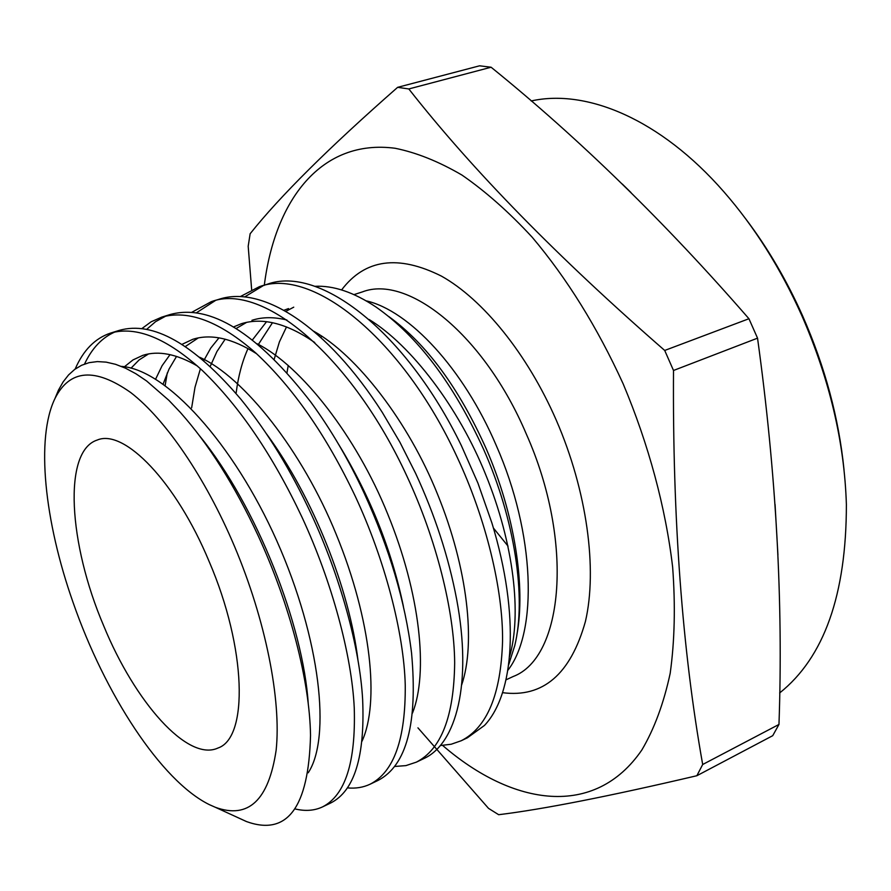 <?xml version="1.0" encoding="UTF-8"?>
<svg xmlns="http://www.w3.org/2000/svg" width="891" height="891" viewBox="0 0 891 891"><rect width="100%" height="100%" fill="white"/><g stroke="black" fill="none" stroke-linecap="round" stroke-linejoin="round"><path stroke-width="1.34" d="M103.69 625.805C68.64 543.978 62.615 450.98 97.297 440.02C124.116 428.504 176.084 481.797 209.129 561.475C246.651 648.459 248.489 737.915 218.017 748.006C187.723 762.195 134.819 701.919 103.69 625.805M54.874 398.723L58.461 390.135L63.127 381.894L68.562 374.933L74.699 369.409L81.538 365.299L89.111 362.659L97.375 361.59L106.185 362.136L115.54 364.308L125.464 368.161L135.877 373.741L146.57 380.947L168.811 400.271L180.272 412.333C208.795 444.375 234.701 485.383 258 535.38C290.21 605.134 309.734 681.303 310.525 735.465C308.654 807.68 287.27 836.371 246.373 821.524L237.518 817.459M234.378 546.06C265.718 620.169 281.422 699.958 276.154 750.111C268.692 800.252 248.444 819.319 215.399 807.313L209.418 804.673C161.059 780.917 104.804 693.989 72.951 602.093C44.572 521.491 35.529 438.127 55.075 398.299C69.799 369.308 95.014 367.393 130.721 392.541C165.247 419.149 205.22 477.242 234.378 546.06M508.583 665.02L514.753 645.641C526.481 597.605 515.031 519.821 483.49 449.097C453.486 383.665 417.734 336.353 376.247 307.183C353.883 292.237 333.345 285.287 314.657 286.323M259.248 286.746L267.155 284.285C319.669 264.816 406.363 332.287 461.36 445.589L477.921 483.1L491.921 523.017C520.344 616.037 514.218 694.067 484.481 725.43L467.396 737.804L461.226 740.744C487.154 727.524 500.931 694.356 502.557 641.242C503.181 589.664 485.94 518.573 457.217 457.306C402.955 339.649 312.685 266.376 259.248 286.746L240.292 296.592M745.622 218.752C767.663 247.798 786.664 280.197 802.646 315.949C825.044 366.892 838.832 418.169 844.022 469.769M779.658 692.953C824.142 657.458 846.383 594.642 846.383 504.506C844.434 442.181 829.554 379.165 801.766 315.47C780.449 268.013 754.443 226.748 723.748 191.654C660.409 119.16 586.568 88.621 531.181 100.961M442.638 745.433C513.06 806.322 594.798 818.629 641.843 749.988C654.272 728.916 663.717 703.389 670.177 673.384C674.676 641.086 675.501 605.646 672.638 567.077C665.655 507.692 648.659 444.42 623.143 383.809C597.293 327.253 566.943 278.36 532.116 237.14C508.884 212.025 485.506 191.342 461.995 175.093C438.762 161.516 416.476 152.584 395.136 148.274C321.528 138.573 275.029 199.517 264.293 285.41M417.946 727.847L488.513 808.36L498.659 814.708C543.02 809.295 609.088 796.309 696.862 775.727L702.687 764.5C682.261 650.096 672.538 518.751 673.507 370.478L664.708 350.453C558 257.521 472.698 170.359 408.813 88.955L491.097 67.226C579.206 138.528 665.154 222.36 748.941 318.733L664.708 350.453M673.507 370.478L757.539 338.157L748.941 318.733M757.539 338.157C776.172 473.065 783.323 601.826 778.968 724.45L702.687 764.5M696.862 775.727L772.731 735.676L778.968 724.45M295.077 808.939C305.268 811.389 314.434 810.71 322.575 806.878C345.262 795.217 355.821 762.306 354.262 708.156C351.845 655.486 331.897 581.611 301.993 517.192C272.691 455.201 239.523 406.352 202.48 370.634C167.074 338.313 136.457 325.783 110.651 333.056C95.103 338.224 83.264 350.219 75.156 369.074M322.587 806.867L330.628 803.036C354.406 791.085 365.076 756.57 362.637 699.502C359.786 647.634 340.039 575.775 311.048 513.706C290.834 470.136 267.478 432.024 240.982 399.368C193.703 343.792 153.141 320.793 119.283 330.372L110.651 333.056M347.457 787.889C355.676 788.68 363.238 787.444 370.133 784.191C393.978 771.985 405.683 738.973 405.249 685.157C403.913 632.844 384.912 559.927 355.42 496.588C326.496 435.654 293.273 387.785 255.773 352.992C219.854 321.506 188.48 309.567 161.639 317.174L151.125 321.796L141.869 328.59M370.144 784.191L377.962 780.46C406.675 765.647 417.868 723.158 411.553 652.992C405.216 601.67 389.434 548.399 364.185 493.202C348.804 460.034 331.018 429.651 310.814 402.053C257.076 332.699 210.142 303.541 170.014 314.556L161.639 317.174M394.646 766.472L405.906 765.614L416.32 762.161C441.245 749.431 454.02 716.342 454.666 662.871C454.332 610.925 436.234 538.921 407.131 476.629C352.09 357.024 262.812 281.834 211.156 301.737L191.777 312.307M423.916 758.542C456.493 743.74 472.341 683.041 456.671 599.42C448.663 557.231 434.986 515.21 415.618 473.355L399.903 442.214L382.295 412.41C327.175 326.284 262.589 285.087 219.286 299.198L211.145 301.737M115.028 331.92C102.109 337.544 91.951 348.247 84.534 364.04M165.882 316.049L155.613 321.64L146.67 329.358M215.254 300.623L196.365 312.83M167.274 372.928L165.136 385.558M263.235 285.655L244.691 296.915M440.421 745.522L451.18 744.241L461.226 740.744M491.097 67.226L479.57 65.811L397.642 87.329C329.124 147.449 279.963 196.254 250.137 233.754L248.188 246.261L251.652 289.686M408.813 88.955L397.642 87.329M199.617 435.922C256.864 506.188 303.341 625.56 308.264 703.979M124.417 366.78L132.959 359.942L142.816 355.353C158.409 350.375 176.63 353.939 197.468 366.045M266.487 433.85C313.309 497.267 349.472 589.285 358.026 660.61M155.613 379.165L162.117 365.666L170.025 354.64M181.942 344.371L192.79 339.304C211.134 333.535 232.395 338.346 256.597 353.738M338.714 444.498C369.999 495.719 391.55 549.658 403.378 606.281M191.643 407.833L195.006 387.251L200.419 368.718M203.749 360.688L210.721 348.114L218.974 337.845M233.553 326.941L241.338 323.723C262.678 317.14 287.147 323.411 314.746 342.534M236.193 392.641C238.309 376.102 242.241 361.412 247.999 348.559M252.42 339.928L266.565 321.673M283.906 310.28L288.517 308.576M121.376 366.39C166.16 369.397 233.464 443.506 276.789 540.804C320.682 639.393 331.185 738.093 308.197 772.798M131.01 368.183L139.13 359.919L148.552 353.927M199.651 357.258C244.301 377.194 302.572 451.47 336.263 534.489C371.469 620.236 379.644 703.021 362.002 741.234M163.109 384.099L169.056 369.041L176.541 356.4M185.295 346.554L198.348 337.878M257.221 343.803C301.303 365.9 356.355 436.39 387.63 513.851C420.441 593.985 428.46 672.872 412.5 713.067M210.209 366.435L216.914 351.555L225.178 339.181M236.16 328.523L246.718 322.308M251.941 320.315C262.377 316.94 274.027 316.84 286.88 320.014M313.688 331.207C356.868 355.175 408.457 421.844 437.425 493.959C467.931 568.614 475.861 643.536 461.649 684.956M258.245 344.65L272.501 322.676M285.811 311.36L293.74 307.172M369.119 319.501C411.152 345.107 458.943 407.833 485.751 474.769C513.984 544.022 521.881 614.924 509.485 656.845M508.048 546.138L493.436 528.062M320.983 337.622L321.562 336.063M354.017 294.609L362.359 291.914C407.833 274.194 484.259 334.96 526.213 433.806C574.439 541.795 563.446 657.714 513.127 676.536L506.01 679.844M341.598 289.931C364.942 259.058 398.244 254.47 441.479 276.143C482.978 299.398 527.305 353.76 556.318 420.285C587.013 490.896 597.583 569.16 585.409 621.517C570.563 674.275 542.942 697.998 502.569 692.675M366.168 300.835C409.058 310.514 463.376 368.506 496.22 445.4C535.19 533.653 538.075 631.674 507.792 670.4M274.205 359.24L279.406 341.899L286.512 326.908M388.855 316.595C426.444 343.859 458.887 387.897 486.196 448.73C514.675 514.029 525.968 586.735 516.769 635.461M286.991 372.683L288.239 365.444M622.252 184.003L631.006 192.567M775.059 504.384L777.932 554.993M215.399 807.313L246.384 821.513M55.075 398.299L58.461 390.135M416.342 762.161L423.927 758.531"/></g></svg>
